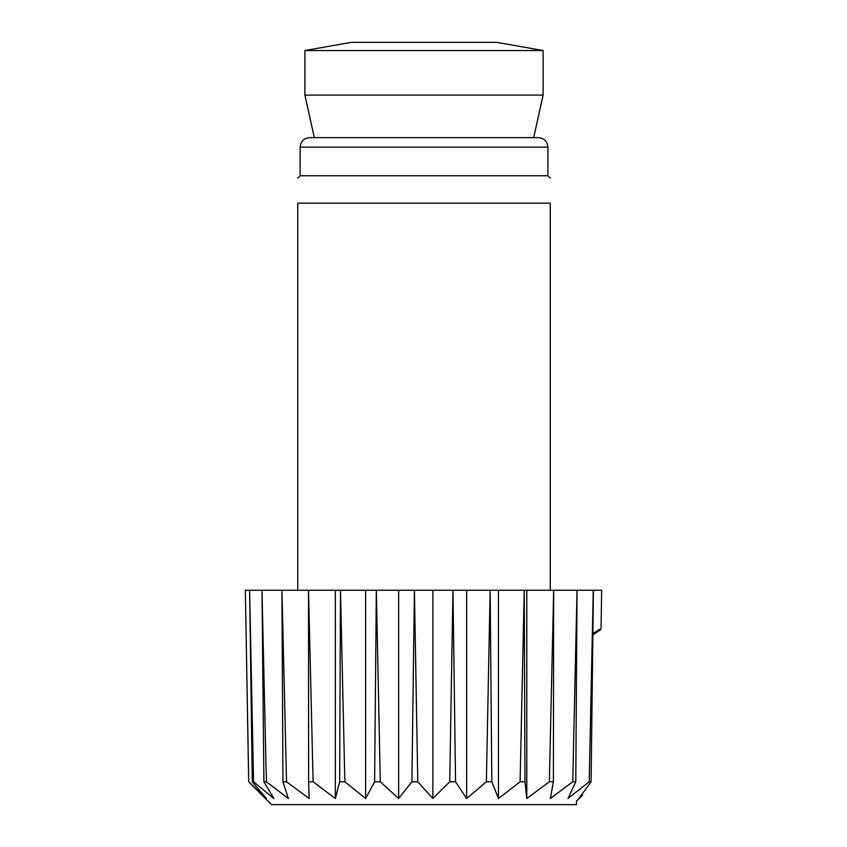<?xml version="1.0" encoding="UTF-8"?>
<svg xmlns="http://www.w3.org/2000/svg" width="847" height="847" viewBox="0 0 847 847"><rect width="100%" height="100%" fill="white"/><g stroke="black" fill="none" stroke-linecap="round" stroke-linejoin="round"><path stroke-width="1.27" d="M304.899 50.545L351.357 42.35L496.67 42.35L543.118 50.545L304.899 50.545L304.899 95.097L543.118 95.097L543.118 50.545M601.063 627.521L601.656 590.253L601.063 627.521M252.29 781.792L249.6 590.253L245.344 590.253L248.722 781.792L266.413 798.52L252.29 781.792L253.581 781.792L273.888 798.52L263.893 781.792L266.382 781.792L288.361 798.52L282.962 781.792L286.54 781.792L309.166 798.52L308.615 781.792L313.115 781.792L335.327 798.52L339.647 781.792L344.856 781.792L365.629 798.52L374.618 781.792L380.303 781.792L398.651 798.52L411.896 781.792L417.783 781.792L432.859 798.52L449.736 781.792L455.548 781.792L466.655 798.52L486.369 781.792L491.842 781.792L498.46 798.52L520.1 781.792L524.981 781.792L526.792 798.52L549.354 781.792L553.398 781.792L550.328 798.52L572.752 781.792L575.791 781.792L567.966 798.52L589.205 781.792L591.09 781.792L578.893 798.52L580.926 796.805L576.468 801.167L582.44 795.333L582.44 793.819M245.344 590.253L248.69 781.792L271.548 804.65L576.468 804.65L576.468 801.167M580.926 796.805L580.926 795.831M600.872 628.633L592.889 633.535M601.603 590.253L593.419 590.253L591.09 781.792M249.6 590.253L253.581 781.792M263.893 781.792L261.988 590.253L249.696 590.253M261.988 590.253L266.382 781.792M282.962 781.792L281.935 590.253L262.189 590.253M281.935 590.253L286.54 781.792M308.615 781.792L308.509 590.253L282.22 590.253M308.509 590.253L313.115 781.792M339.647 781.792L340.473 590.253L308.869 590.253M340.473 590.253L344.856 781.792M374.618 781.792L376.333 590.253L340.896 590.253M376.333 590.253L380.303 781.792M411.896 781.792L414.416 590.253L376.799 590.253M414.416 590.253L417.783 781.792M449.736 781.792L452.954 590.253L414.903 590.253M452.954 590.253L455.548 781.792M486.369 781.792L490.138 590.253L453.431 590.253M490.138 590.253L491.842 781.792M520.1 781.792L524.24 590.253L490.582 590.253M524.24 590.253L524.981 781.792M549.354 781.792L553.663 590.253L524.632 590.253M553.663 590.253L553.398 781.792M572.752 781.792L577.029 590.253L553.991 590.253M577.029 590.253L575.791 781.792M589.205 781.792L593.26 590.253L577.273 590.253M550.264 590.253L550.264 203.153C550.264 170.755 550.264 170.755 550.264 203.153L297.752 203.153C297.752 170.755 297.752 170.755 297.752 203.153L297.752 590.253M300.134 147.166L547.882 147.166C547.374 141.428 544.197 138.252 538.353 137.638L309.663 137.638C303.872 138.199 300.696 141.375 300.134 147.166L300.134 175.753L547.882 175.753L550.264 178.135M304.899 95.097L314.332 137.638L533.684 137.638L543.118 95.097M592.879 634.89L600.714 629.639M526.792 590.253L526.792 798.52M498.46 590.253L498.46 798.52M466.655 590.253L466.655 798.52M432.859 590.253L432.859 798.52M398.651 590.253L398.651 798.52M365.629 590.253L365.629 798.52M335.327 590.253L335.327 798.52M300.134 175.753L297.752 178.135M547.882 175.753L547.882 147.166"/></g></svg>
